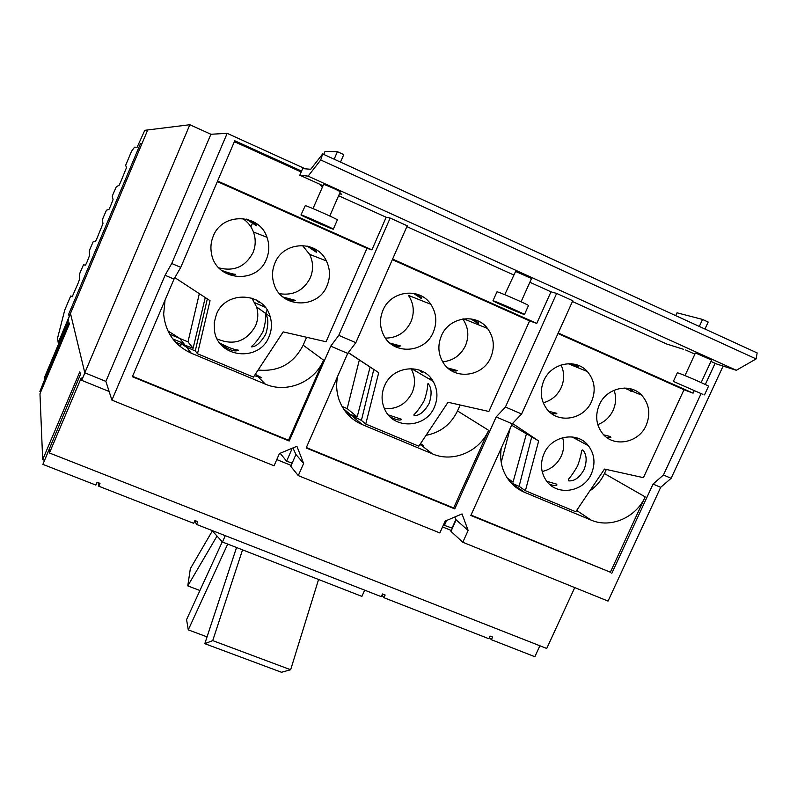 <?xml version="1.0" encoding="UTF-8"?>
<svg xmlns="http://www.w3.org/2000/svg" width="797" height="797" viewBox="0 0 797 797"><rect width="100%" height="100%" fill="white"/><g stroke="black" fill="none" stroke-linecap="round" stroke-linejoin="round"><path stroke-width="1.2" d="M290.646 669.739L212.719 640.619L204.799 643.677L281.51 672.269L290.646 669.739L318.571 579.499M199.917 590.507L187.773 585.885L190.344 568.679L212.291 531.011M207.041 636.873L188.281 629.859L186.568 619.608L222.253 541.85M212.719 640.619L242.537 549.86M204.799 643.677L236.54 547.519M187.773 585.885L216.744 536.511M188.281 629.859L227.713 544.082M364.677 590.178L361.908 596.385L222.483 542.04L211.882 530.433M332.987 229.128L333.325 229.177C334.391 229.008 303.826 215.459 301.246 214.951L300.977 214.921C300.08 215.16 329.938 228.41 332.987 229.128M702.914 394.385L673.355 381.404L702.914 394.385M523.589 314.277L524.466 314.496C525.422 314.357 498.284 302.382 493.751 300.947L492.974 300.768C492.157 300.967 518.668 312.663 523.589 314.277M416.014 293.874C419.69 296.105 421.454 297.65 421.304 298.516L413.424 293.306M385.469 338.127C397.085 337.948 405.563 332.528 410.913 321.868C414.699 312.494 413.892 303.667 408.482 295.398L430.788 304.275C436.467 313.022 437.304 322.357 433.279 332.269C425.04 353.091 393.708 355.342 383.915 335.627C379.691 327.457 379.382 319.009 382.968 310.262C390.779 290.546 419.71 287.01 430.788 304.275M473.757 319.458C476.855 321.43 478.32 322.805 478.15 323.582L470.848 318.88M442.704 361.818C453.094 360.732 460.676 355.362 465.448 345.709C469.323 336.155 468.437 327.248 462.798 318.989M384.423 408.622C396.986 409.429 406.241 404.089 412.179 392.612C415.626 384.303 415.257 376.294 411.063 368.583M420.896 370.665L422.131 372.458L418.883 369.908M225.262 535.664L222.483 542.04M574.896 364.299L577.915 367.547L577.118 367.576L571.539 363.761M543.225 402.804C551.404 400.542 557.402 395.471 561.208 387.591C564.515 379.86 564.465 372.319 561.058 364.966M629.59 388.577L631.981 391.188L631.005 391.387L626.073 388.089M597.79 424.622C604.714 421.952 609.825 417.18 613.122 410.296C616.071 403.581 616.39 396.886 614.079 390.211M542.159 471.505C550.847 469.493 557.213 464.362 561.257 456.113C563.947 450.016 564.396 443.859 562.632 437.673M577.018 437.942L577.835 439.197L577.038 439.057L574.547 437.294M333.325 229.177L337.36 219.902C338.476 219.623 307.911 206.034 305.271 205.646L300.977 214.921M708.503 386.236L708.513 386.226C709.4 386.017 684.872 375.248 678.805 373.185L677.33 372.787L673.365 381.394M524.466 314.496L528.491 305.55C529.487 305.301 502.339 293.316 497.756 291.981L496.969 291.832L492.984 300.758M247.757 219.434C253.466 222.393 256.365 224.525 256.465 225.82L246.243 219.045M218.846 267.862C234.079 271.737 245.436 266.706 252.938 252.769C255.767 245.924 255.937 239 253.466 232.007C251.294 226.328 247.678 221.815 242.617 218.468M309.067 246.532C313.928 249.232 316.349 251.125 316.319 252.221L307.114 246.044M279.568 293.704C293.455 295.777 303.687 290.497 310.272 277.844C313.53 269.884 313.321 262.054 309.625 254.343L302.402 245.466M217.252 338.994C233.76 345.858 246.522 341.495 255.538 325.883C258.138 319.677 258.487 313.36 256.574 306.935L251.882 298.088M257.361 300.539L259.015 302.322L256.245 299.921M255.259 374.351L261.745 377.788L254.382 375.696M342.043 406.43L347.193 408.592L359.327 360.005L373.793 369.459L361.41 420.408L347.273 413.364L357.186 416.901L347.193 408.592M357.186 416.901L370.097 367.048M361.41 420.408L365.763 424.034L418.814 446.2L448.034 402.266L488.87 411.481L529.616 320.882L392.343 259.653M365.763 424.034L378.705 372.667L373.793 369.459M389.982 343.108L400.343 345.898C399.606 346.745 396.876 346.376 392.134 344.782M490.773 357.405C482.813 377.15 453.672 380.428 443.182 362.585C438.141 354.167 437.543 345.24 441.399 335.816C448.97 316.997 476.068 312.743 487.505 328.434C493.921 337.27 495.007 346.924 490.773 357.405M447.735 367.935L457.169 370.545C456.571 371.332 454.22 371.093 450.126 369.828M434.425 407.038C425.997 428.328 393.419 429.882 384.692 409.21C381.275 401.588 381.235 393.788 384.553 385.838C392.612 365.484 423.107 362.755 433.12 381.315C437.702 389.524 438.141 398.101 434.425 407.038M414.061 415.586L413.972 414.719C417.06 411.78 420.507 407.038 424.303 400.473C426.664 393.21 427.78 387.701 427.67 383.945L428.258 383.706C431.735 388.069 431.994 394.684 429.055 403.551C424.373 411.8 419.371 415.815 414.061 415.586M388.298 414.848L401.738 419.361C400.283 420.776 396.468 419.989 390.301 416.99M306.347 447.555L453.662 507.958L488.621 430.31C479.495 451.67 452.905 462.918 432.492 453.892L362.306 424.602C351.616 419.939 344.035 412.129 339.582 401.17C336.553 393.2 335.896 384.941 337.599 376.393M420.497 443.67L423.645 445.623L419.76 444.766M508.964 480.382L513.049 482.105L507.35 478.12M501.213 462.37L510.219 428.258M513.049 482.105L526.438 433.837L524.964 432.731L531.699 436.895L519.126 486.339L511.016 482.823L524.476 492.287C516.994 489.099 511.066 484.028 506.683 477.074C501.403 468.287 499.609 458.604 501.303 448.014M511.604 425.2L526.438 433.837M251.404 346.874L251.384 346.506C254.821 343.945 258.656 339.034 262.89 331.781C265.321 323.652 266.168 317.744 265.421 314.078L265.64 314.008C268.509 318.192 268.549 324.887 265.77 334.092C260.898 342.541 256.106 346.795 251.404 346.874M282.975 297.002L295.388 300.379C294.252 301.356 290.646 300.638 284.559 298.208M219.723 342.949C227.294 347.123 233.491 349.524 238.333 350.142L238.403 350.381C234.398 351.985 228.41 349.813 220.45 343.876M548.954 411.362L556.406 413.185L556.904 413.822L551.634 413.633M546.832 481.318L556.495 484.098L556.973 484.935C556.186 486.001 553.706 485.762 549.522 484.227M44.134 460.208L42.679 459.64L79.839 371.81L80.427 374.47L42.869 464.362L95.869 485.084L97.095 482.225L100.014 483.371L98.788 486.22L193.681 523.32L194.896 520.521L197.726 521.627L196.51 524.426L381.265 596.654L382.48 593.954L385.14 595L383.935 597.7L381.942 595.15M98.788 486.22L98.061 482.613M383.935 597.7L488.81 638.706L490.016 636.056L492.596 637.062L491.39 639.712L489.348 637.53M196.51 524.426L194.847 520.63M519.126 486.339L525.392 490.723L575.763 511.764L604.495 469.054L643.418 477.662L683.975 389.743L557.97 333.535M525.392 490.723L538.662 440.96L531.699 436.895M591.583 401.489C584.012 419.76 557.83 424.183 546.762 408.921C540.615 400.363 539.639 390.928 543.833 380.607C551.106 363.043 575.713 357.983 587.349 371.522C594.692 380.299 596.096 390.291 591.583 401.489M646.168 425.349C638.756 442.983 613.849 447.814 602.671 433.668C596.076 425.13 594.951 415.526 599.284 404.856C606.417 387.85 629.949 382.49 641.575 395.113C649.266 403.8 650.79 413.882 646.168 425.349M603.767 434.863L610.333 436.527L610.93 437.274L606.527 437.294M591.384 473.777C583.623 492.516 556.236 496.421 545.935 480.103C540.735 471.944 540.097 463.127 544.032 453.642C551.514 435.541 577.486 431.008 588.415 445.752C594.632 454.19 595.618 463.535 591.384 473.777M568.58 480.85L568.391 479.356C571.17 476.227 574.268 471.694 577.686 465.747C579.957 459.241 581.262 454.131 581.601 450.405L582.717 449.897C586.741 454.42 587.2 460.965 584.111 469.513C579.608 477.572 574.428 481.358 568.58 480.85M471.017 515.071L610.363 572.216L645.172 496.87C636.076 517.592 610.432 528.66 591.065 520.082L524.476 492.287M577.207 509.602L577.566 510.11L576.819 510.18M710.944 361.42L716.633 364L736.308 370.286L756.134 358.919L757.15 352.932L322.655 153.931L320.723 159.978L308.11 176.137L299.811 175.201L322.924 185.671M756.134 358.919L320.723 159.978M207.33 298.895L195.275 350.959L197.507 353.748L253.446 377.111L283.174 331.891L326.073 341.754L366.959 248.325L217.352 181.586M195.275 350.959L186.588 347.193L181.477 343.905L193.103 348.259L205.267 297.55M132.561 376.294L288.514 440.243L323.592 360.154C314.466 382.191 286.85 393.608 265.301 384.104L191.23 353.181C174.692 345.5 165.507 332.508 163.654 314.207L165.049 300.11M266.387 259.294C256.773 284.918 215.758 280.883 211.494 253.615C210.328 247.598 210.926 241.75 213.297 236.071C222.233 212.291 259.384 213.297 266.975 237.287C269.585 244.699 269.396 252.031 266.387 259.294M221.526 270.372C228.58 272.943 233.232 274.258 235.474 274.298L235.543 274.437C234.029 275.503 229.755 274.467 222.742 271.319M327.019 285.804C318.033 309.306 281.251 308.379 274.098 284.24C271.757 277.107 272.036 270.034 274.945 263.03C283.373 241.043 316.897 239.797 326.381 260.908C330.267 269.077 330.486 277.376 327.019 285.804M269.027 336.713C259.364 362.376 217.97 358.092 214.483 330.785L214.254 322.446L216.425 314.347C225.551 290.148 263.847 291.961 270.153 316.658C272.166 323.452 271.787 330.147 269.027 336.713M197.507 353.748L210.039 300.668L174.842 277.655M167.898 330.885L179.843 338.476L187.992 341.883L199.33 293.665M193.103 348.259L187.992 341.883M258.098 370.037C278.621 371.98 293.645 363.691 303.169 345.171L306.606 337.28M359.327 360.005L348.249 352.682M348.329 352.593L378.705 372.667M392.592 259.075L536.76 323.403L529.616 320.882M426.056 435.311C440.472 432.542 450.963 424.412 457.508 410.933L460.158 405.006M512.531 423.496L538.662 440.96M40.767 391.875L39.88 391.516L68.96 322.466L69.319 324.09L39.97 393.768L42.679 459.64M70.534 313.639L68.213 319.149L68.492 320.454L44.592 377.21L44.732 379.302L39.88 391.516M491.39 639.712L534.857 656.708L539.878 645.779M84.88 372.827L81.702 380.338L81.184 378.007L49.444 452.985L49.215 449.378L42.869 464.362M49.444 452.985L546.732 648.469L574.747 587.588M81.702 380.338L109.129 391.486M276.778 459.58L291.144 465.418M442.544 526.927L451.361 530.503M558.219 332.987L693.081 393.16L683.975 389.743M589.75 490.972C596.196 486.519 601.097 480.711 604.435 473.557L606.318 469.463M699.328 326.441L702.546 319.438L677.022 312.803L675.726 315.632M702.546 319.438L708.184 322.028L704.956 329.022M299.811 175.201L302.661 168.585L310.71 169.293L322.655 153.931M334.152 159.191L337.41 151.679L325.037 151.39L323.731 154.419M337.41 151.679L343.766 154.598L340.508 162.1M329.779 215.997L340.269 191.868C340.897 191.549 325.126 184.486 323.622 184.426L312.992 208.595M701.171 382.57L711.582 360.035L696.17 353.27L695.363 353.111L685.002 375.596M504.75 294.681L515.609 271.438L531.549 278.492L521.089 301.794M406.868 226.607L513.597 274.905M529.856 282.258L550.986 291.822L536.76 323.403M338.595 195.713L386.186 217.252L390.161 218.059L407.227 225.79L355.841 342.69L338.765 335.338L330.755 346.157L289.201 441.02L132.372 376.732L174.015 279.089L180.75 267.374L234.766 140.76L301.585 171.076M390.161 218.059L338.765 335.338M339.661 193.253L341.754 194.199M736.308 370.286L308.11 176.137M685.669 349.983L694.884 354.147M572.435 301.525L666.691 344.015L683.408 349.255M694.157 390.839L693.081 393.16M550.986 291.822L556.645 293.416L572.794 300.728L521.617 413.992L505.437 407.038L496.172 416.931L454.748 508.894L306.158 447.974L347.701 353.41L355.841 342.69M556.645 293.416L505.437 407.038M234.378 141.677L301.196 171.983M217.601 180.999L371.91 249.85L366.959 248.325M386.186 217.252L371.91 249.85M288.514 440.243L289.201 441.02M330.755 346.157L347.701 353.41M453.662 507.958L454.748 508.894M496.172 416.931L512.232 423.805L521.617 413.992M610.363 572.216L470.828 515.49L512.232 423.805M456.143 519.883L468.138 530.443L462.808 542.249L450.963 531.38L456.143 519.883L454.768 517.014M298.287 475.61L290.746 466.315L295.946 454.479L303.637 463.436L298.287 475.61L439.834 532.944L445.174 521.089L462.021 513.926L468.138 530.443M291.015 448.741L291.712 449.548L286.601 461.204L280.155 453.254M295.946 454.479L292.927 447.944M291.393 448.581L291.712 449.548M105.881 381.384L210.906 134.265L189.855 124.73L147.724 129.941L70.475 313.43L84.811 372.797L105.881 381.384L111.909 400.114L274.058 465.797L279.408 453.563L296.902 446.29L303.637 463.436M292.17 463.077L286.601 461.204M446.659 520.451L444.437 525.382L443.59 524.605M452.397 528.202L444.437 525.382M701.061 393.678L663.443 475.002L653.052 484.058L660.683 487.326L608.051 601.087L462.808 542.249M663.443 475.002L671.134 478.31L660.683 487.326M653.052 484.058L611.817 573.292M715.108 363.312L705.305 384.493M341.644 194.468L339.552 193.522M320.055 184.366L322.227 187.295M111.909 400.114L165.079 275.274L171.734 263.488L180.75 267.374M165.079 275.274L174.015 279.089M250.906 226.846L252.569 222.951M671.134 478.31L723.108 366.072M305.251 168.815L227.175 133.338L171.734 263.488M210.906 134.265L227.175 133.338M189.855 124.73L84.811 372.797M142.005 143.53L147.714 129.981M141.776 144.078L140.521 143.52L141.956 143.5M69.259 316.658L68.632 314.307L140.521 143.52M68.632 314.307L70.006 314.875M147.664 129.951L144.795 130.329L137.124 147.226L134.504 147.186L131.505 151.35L125.637 165.358L126.534 167.559L120.576 182.224L119.062 185.342L116.362 186.647L113.044 194.229L112.277 196.381L113.064 199.599L110.444 206.323L108.96 209.382L106.459 210.199L103.162 217.73L102.385 219.902L102.962 223.598L96.995 238.273L95.55 241.262L93.309 241.441L90.061 248.893L89.264 251.095L89.583 255.419L86.933 262.213L85.508 265.132L83.486 264.833L80.238 272.235L79.431 274.467L79.551 279.249L78.315 282.686L72.198 296.793L70.684 295.996L64.746 310.083L57.563 338.127L58.211 342.63L59.018 342.959M58.211 342.63L69.16 316.618M256.106 374.759L255.438 374.082M349.524 413.832L343.358 408.632M362.306 424.602L353.001 416.761M432.492 453.892L421.344 445.334M591.065 520.082L576.649 510.439M191.23 353.181L186.588 347.193M265.301 384.104L258.607 377.3M184.854 344.952L179.843 338.476M323.592 360.154L303.169 345.171M488.621 430.31L457.508 410.933M265.142 307.224L254.92 302.83M346.575 411.352L344.643 410.545M645.172 496.87L604.435 473.557M452.048 528.052L455.934 519.435M175.35 342.003L181.238 344.463M70.704 295.996L72.298 296.663M172.76 338.894L183.718 343.477L172.73 338.864M169.631 334.182L178.996 338.107M422.221 296.454L421.304 298.516M479.087 321.49L478.15 323.582M422.948 371.641L422.549 372.548M578.811 365.564L577.915 367.547M632.818 389.504L632.041 391.207M578.214 438.36L577.835 439.187M708.513 386.226L704.508 394.874M257.192 224.126L256.465 225.82M317.146 250.338L316.319 252.221M259.394 301.844L259.164 302.382M463.665 318.86L487.505 328.434M411.441 368.593L433.12 381.315M267.154 310.073L265.69 313.46M430.47 377.648L429.722 379.322M568.102 363.681L575.763 366.799M577.835 367.646L587.349 371.522M624.3 388.039L628.215 389.643M631.981 391.188L641.575 395.113M571.977 436.895L588.415 445.752M585.217 442.484L584.649 443.73M253.466 232.007L266.975 237.287M309.625 254.343L326.381 260.908M256.574 306.935L270.153 316.658M181.477 343.905L180.291 346.665M265.072 307.134L254.891 302.76M348.707 413.553L346.107 412.457M321.609 185.073L320.354 184.894"/></g></svg>
